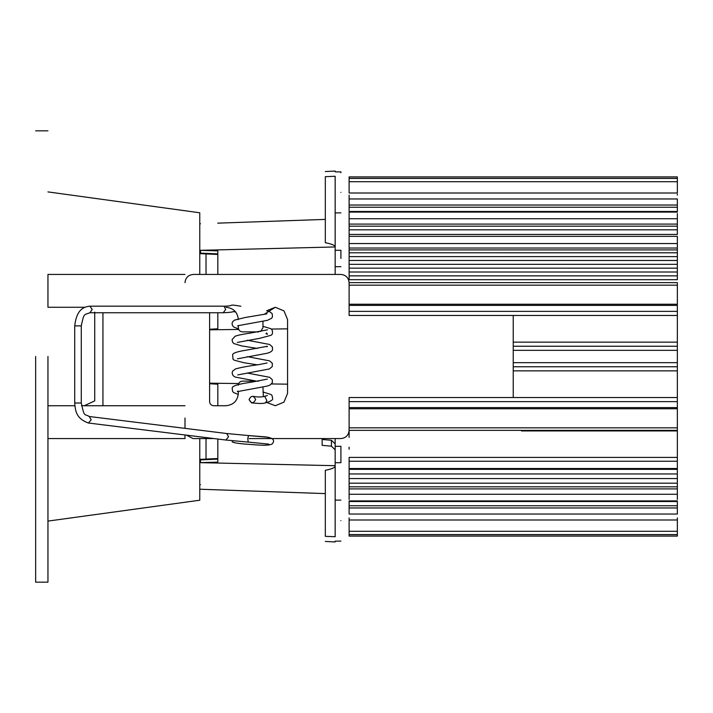 <?xml version="1.0" encoding="UTF-8"?>
<svg xmlns="http://www.w3.org/2000/svg" width="713" height="713" viewBox="0 0 713 713"><rect width="100%" height="100%" fill="white"/><g stroke="black" fill="none" stroke-linecap="round" stroke-linejoin="round"><path stroke-width="1.07" d="M206.03 459.074L206.03 438.557L206.03 459.074L206.03 438.557L199.765 438.557L199.765 500.223L47.958 521.096M206.03 253.926L206.03 274.443L206.03 253.926L206.03 274.443L199.765 274.443L199.765 212.777L47.958 191.904M217.732 223.151L325.315 219.399L325.315 242.705C331.884 243.989 335.163 245.406 335.163 246.956L335.163 176.28C335.163 169.436 335.163 169.436 335.163 176.28L325.315 176.672L325.315 242.705M200.46 489.243L217.732 489.849M200.549 459.894L217.822 459.101L217.822 439.03L217.822 462.14L199.765 462.657L335.163 465.696L335.163 449.796L331.42 446.195L322.142 445.331L322.142 439.493L331.42 440.277L331.42 446.195M217.822 405.733L217.822 384.209L217.822 405.733M217.822 328.791L217.822 312.749L217.822 328.791L209.613 329.272M217.822 250.86L217.822 274.443L217.822 250.86L199.765 250.343L335.163 246.956L335.163 274.443L340.912 274.443C345.858 274.96 348.595 277.696 349.112 282.651L349.112 285.164L349.112 282.651L677.35 282.651L677.35 283.302M340.912 520.615C340.912 547.067 340.912 547.067 340.912 520.615C340.912 494.162 340.912 494.162 340.912 520.615M340.912 192.385C340.912 218.838 340.912 218.838 340.912 192.385C340.912 165.933 340.912 165.933 340.912 192.385M335.163 171.869L340.912 171.869L340.912 172.769M340.912 258.498L340.912 250.29L335.163 250.29M340.912 447.399L340.912 461.614L340.912 446.293L335.163 446.293L335.163 438.557L340.912 438.557C345.858 438.04 348.595 435.304 349.112 430.349C348.595 435.304 345.858 438.04 340.912 438.557L249.149 438.557M335.163 465.651L335.163 462.71L340.912 462.71L340.912 461.614M335.163 454.502L335.163 462.71M325.315 176.672C325.315 169.988 325.315 169.988 325.315 176.672M325.315 470.295C331.884 469.011 335.163 467.594 335.163 466.044L335.163 536.72C335.163 543.564 335.163 543.564 335.163 536.72L325.315 536.328C325.315 543.012 325.315 543.012 325.315 536.328L325.315 470.295L325.315 493.601L199.765 489.216M199.765 223.784L200.46 223.757M200.549 253.106L200.46 250.45M287.571 384.155L271.546 383.959M238.695 383.549L209.613 383.184M209.613 383.728L217.822 384.209M209.613 329.816L238.695 329.451M271.332 329.049L287.571 328.845M335.163 449.796L335.163 443.851L331.42 440.277M513.235 315.467L513.235 397.533M184.997 282.651C185.523 277.696 188.25 274.96 193.205 274.443L340.912 274.443M102.939 405.733L102.939 312.749M184.997 428.353L184.997 418.041M213.998 438.557L193 438.557L186.45 435.153M262.954 386.972L263.373 396.615M266.974 402.524L275.263 405.733L283.961 402.132L287.571 393.424L287.571 319.576L283.961 310.868L275.263 307.267L264.095 314.406M238.338 385.225C238.597 382.747 239.96 381.375 242.438 381.116L258.846 381.116M209.613 312.749L209.613 401.633C209.872 404.111 211.244 405.474 213.722 405.733L226.03 405.733C233.445 404.948 237.554 400.849 238.338 393.424L238.338 391.259M238.338 319.576C237.554 312.151 233.445 308.052 226.03 307.267M258.846 331.884L242.438 331.884C239.96 331.625 238.597 330.253 238.338 327.775L238.338 325.636M262.954 321.322L262.954 327.775L260.593 331.492M287.571 319.576L283.961 310.868L275.263 307.267L266.626 310.806M677.35 536.105L677.35 534.643L349.112 534.643L349.112 536.105L677.35 536.105L349.112 536.105M677.35 442.416L677.35 447.194M349.112 449.243L349.112 447.194M349.112 437.372L349.112 430.349L677.35 430.349L677.35 407.604L349.112 407.604L349.112 430.349M349.112 476.649L349.112 475.731M677.35 432.809L677.35 434.654M677.35 178.357L677.35 176.895L349.112 176.895L349.112 178.357L677.35 178.357M677.35 305.396L677.35 285.164L349.112 285.164L349.112 305.396L677.35 305.396L677.35 311.367L349.112 311.367L349.112 315.467L677.35 315.467L677.35 346.242L677.35 342.142L513.235 342.142M349.112 407.604L349.112 401.633L677.35 401.633L677.35 407.604M513.235 370.858L677.35 370.858L677.35 401.633L677.35 397.533L349.112 397.533L349.112 401.633M677.35 370.858L677.35 366.758L513.235 366.758M513.235 346.242L677.35 346.242L677.35 366.758M677.35 520L349.112 520L349.112 534.572L677.35 534.572L677.35 517.888M349.112 517.888L349.112 519.519M677.35 486.819L677.35 483.191L349.112 483.191L349.112 486.819L677.35 486.819L677.35 499.439M349.112 499.439L349.112 486.819M349.112 483.191L349.112 478.566L677.35 478.566L677.35 483.191M677.35 478.566L677.35 473.949L349.112 473.949L349.112 478.566M677.35 469.332L677.35 468.53L349.112 468.53L349.112 469.332L677.35 469.332L677.35 473.949M349.112 473.949L349.112 469.332M677.35 505.758L677.35 501.506L349.112 501.506L349.112 505.758L677.35 505.758L677.35 514.037L349.112 514.037L349.112 505.758M677.35 314.103L677.35 312.196M677.35 298.533L677.35 297.829M677.35 332.828L677.35 323.978M677.35 271.35L677.35 270.584M349.112 270.584L349.112 271.35M677.35 285.164L677.35 282.651M349.112 311.367L349.112 305.396M677.35 315.289L677.35 311.367M677.35 181.717L677.35 178.428L349.112 178.428L349.112 193L677.35 193L677.35 181.717L349.112 181.717M677.35 195.112L677.35 194.203M677.35 275.86L349.112 275.86L349.112 279.692L677.35 279.692L677.35 272.01L349.112 272.01L349.112 275.851L677.35 275.851L677.35 277.384M677.35 229.809L677.35 226.181L349.112 226.181L349.112 229.809L677.35 229.809L677.35 234.434L349.112 234.434L349.112 229.809M349.112 226.181L349.112 212.1L677.35 212.1M677.35 213.561L677.35 226.181M349.112 234.434L349.112 239.051M677.35 252.785L677.35 249.906L349.112 249.906L349.112 252.785L677.35 252.785L677.35 256.627L349.112 256.627L349.112 252.785L677.35 252.794M349.112 249.906L349.112 236.351L677.35 236.351L677.35 249.906M349.112 256.627L349.112 260.468L677.35 260.468L677.35 256.627M349.112 272.01L349.112 268.159L677.35 268.177L677.35 264.318L349.112 264.318L349.112 268.159L677.35 268.159L677.35 272.01M349.112 264.318L349.112 260.468L677.35 260.486L677.35 264.318M677.35 211.494L677.35 207.242L349.112 207.242L349.112 211.494L677.35 211.494M349.112 207.242L349.112 195.112M349.112 198.963L677.35 198.963L677.35 207.242M677.35 283.827L677.35 285.022M521.435 430.928L677.35 430.928L677.35 457.407L349.112 457.407L349.112 461.249L677.35 461.249L677.35 457.407M677.35 461.249L677.35 468.53M349.112 468.53L349.112 461.249M84.312 405.733L94.731 400.875L94.731 312.125M47.958 356.5L47.958 582.164L47.958 356.5M184.997 434.975L184.997 438.557L47.958 438.557L47.958 405.733L74.865 405.733M85.043 307.267L47.958 307.267L47.958 274.443L184.997 274.443M35.65 356.5L35.65 582.164L35.65 356.5M184.997 405.733L81.46 405.733M249.078 399.521C251.27 395.287 253.454 395.287 255.646 399.521C253.454 403.754 251.27 403.754 249.078 399.521L251.573 402.997M240.869 306.251C226.164 303.693 236.101 306.207 223.347 306.18L89.891 306.18L92.218 309.46L89.891 312.749C83.965 315.164 84.089 312.561 81.282 325.877L74.713 325.877L74.713 403.005C75.373 409.583 75.346 418.371 88.457 423.023L91.184 419.77L89.259 416.508L226.654 433.513L228.57 436.766L225.852 440.028L88.457 423.023M81.282 325.877L81.282 403.005L74.713 403.005M248.685 435.59L267.544 437.238L269.015 438.352M233.935 442.425L232.162 441.748C233.303 442.907 240.165 443.86 252.75 444.609C265.459 445.794 272.161 445.26 272.874 443.005C274.995 439.654 272.259 437.586 264.648 436.819L248.605 435.563L247.767 438.415L248.204 442.087L268.819 444.119M217.822 253.899L200.46 253.106M199.765 484.715L200.46 484.715M200.46 462.55L200.46 459.894M677.35 427.836L349.112 427.836M677.35 408.772L349.112 408.772M513.235 362.659L677.35 362.659M513.235 350.341L677.35 350.341M677.35 531.283L349.112 531.283M349.112 488.904L677.35 488.904M677.35 494.269L349.112 494.269M349.112 507.968L677.35 507.968M349.112 304.228L677.35 304.228M349.112 218.731L677.35 218.731M677.35 224.096L349.112 224.096M349.112 243.552L677.35 243.552M677.35 248.026L349.112 248.026M677.35 205.032L349.112 205.032M265.343 402.907L266.876 400.653L264.871 396.615L263.855 396.517C260.806 397.194 257.224 397.132 253.097 396.321M223.24 312.74L225.673 309.46L224.203 306.412L223.321 306.18M248.65 435.572L226.458 433.495M340.912 541.131L335.163 541.131M340.912 212.893L335.163 212.893M335.163 266.707L340.912 266.707M335.163 171.049L325.315 171.566M335.163 541.951L325.315 541.434M200.487 253.676L199.765 253.534M200.478 253.668L217.795 254.461M217.795 458.539L200.478 459.332M200.505 459.324L199.979 459.404M335.163 500.107L340.912 500.107M340.912 446.293L335.163 446.293M677.35 176.895L349.112 176.895M677.35 500.9L349.112 500.9M35.65 582.164L47.958 582.164M47.958 130.835L35.65 130.835M262.954 391.981L271.1 394.53L272.072 395.617L272.598 398.317C273.213 399.877 270.762 401.419 265.236 402.934C263.364 403.638 259.282 403.656 252.981 402.988L251.618 402.72M263.855 396.517L267.402 395.492M238.294 394.449L233.552 392.506L232.563 391.321L232.215 388.416C232.055 387.293 232.108 384.868 251.029 382.248L267.33 379.12M237.892 391.063L237.349 391.624L266.582 386.214L269.96 385.091L272.313 382.792L272.33 379.762L269.692 377.311L247.206 373.033M237.714 374.922L269.38 368.951L272.268 366.544L272.304 363.282L269.585 360.867L247.322 356.643M256.457 381.116L235.147 377.061L233.106 375.68L232.099 373.077L232.652 371.072L235.531 368.897C241.235 367.373 249.104 365.921 259.14 364.566L267.063 362.97M257.384 364.851L243.819 362.712L234.203 360.181L233.035 359.218L232.616 354.7C232.821 354.263 232.509 352.284 246.636 350.101L267.455 346.26L266.876 346.857M237.376 358.817L266.796 353.327C270.477 352.4 272.402 351.117 272.571 349.468L272.33 346.83L269.594 344.468L247.286 340.235M257.411 348.443L241.654 345.912L233.873 343.559L232.545 342.169L232.081 339.584L235.076 336.278C238.008 335.181 242.785 334.174 249.416 333.256L267.473 329.816M237.322 342.436L259.942 338.265L270.931 335.315C272.571 334.54 272.936 332.704 272.027 329.798L270.913 328.729L262.954 326.322M266.564 332.926L267.473 334.237L265.869 333.684M257.42 332.026L256.493 331.884M238.472 328.836L233.819 327.089L232.438 325.52L232.055 323.354L232.625 321.75L234.497 320.128L244.746 317.588L266.974 313.836M237.598 325.752L267.428 320.333L271.6 318.292L272.509 316.804L272.143 313.577L269.336 311.501L266.715 310.716M235.682 311.946L233.606 311.715C231.716 311.474 235.37 312.196 223.347 312.749L89.891 312.749M89.891 306.18C83.974 306.777 76.674 309.086 74.713 325.877M81.282 403.005C84.49 417.765 84.081 413.362 89.259 416.508M226.654 433.513L248.605 435.563M225.852 440.028L248.284 442.113"/></g></svg>

